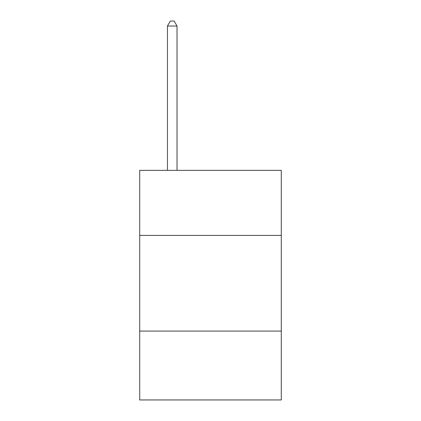 <?xml version="1.0" encoding="UTF-8"?>
<svg xmlns="http://www.w3.org/2000/svg" width="421" height="421" viewBox="0 0 421 421"><rect width="100%" height="100%" fill="white"/><g stroke="black" fill="none" stroke-linecap="round" stroke-linejoin="round"><path stroke-width="0.63" d="M281.291 235.413L281.291 170.358L139.709 170.358L139.709 235.413L281.291 235.413L281.291 399.95L139.709 399.95L139.709 235.413M281.291 331.074L139.709 331.074M177.02 170.358L177.02 26.023L167.453 26.023L167.453 170.358M167.453 26.023L170.321 21.05L174.147 21.05L177.02 26.023"/></g></svg>
